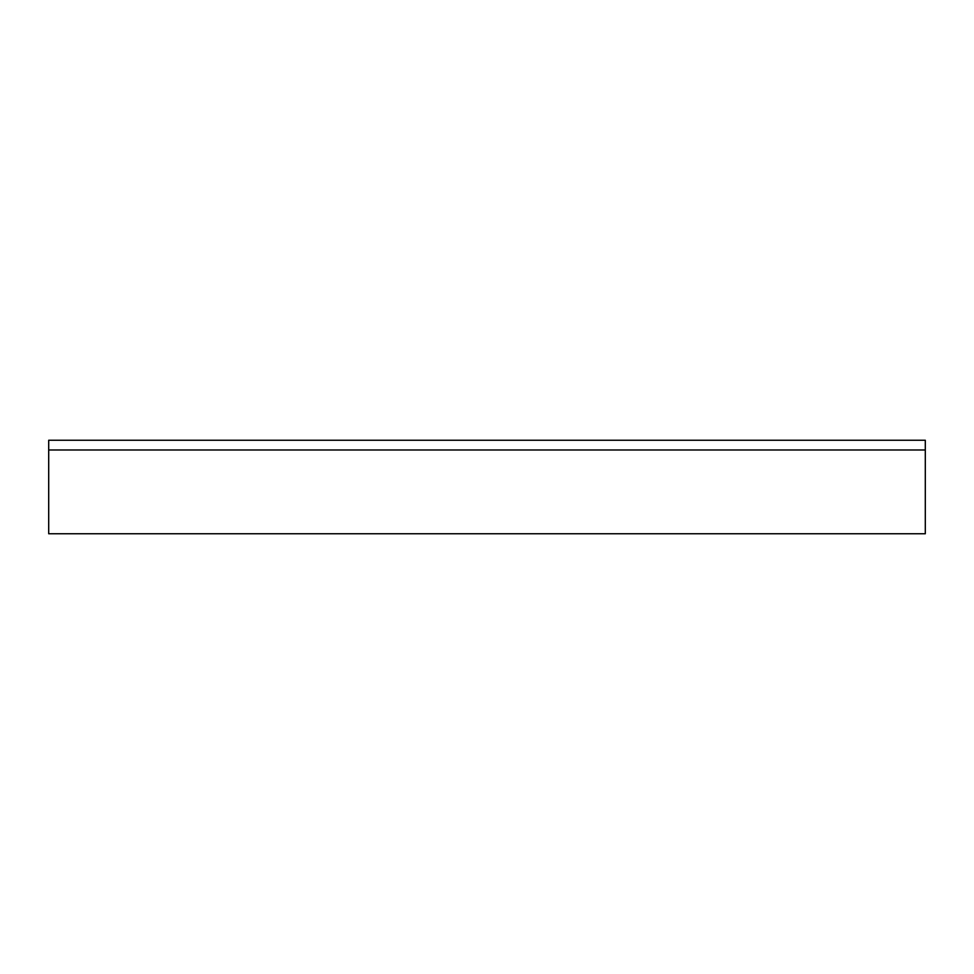<?xml version="1.0" encoding="UTF-8"?>
<svg xmlns="http://www.w3.org/2000/svg" width="974" height="974" viewBox="0 0 974 974"><rect width="100%" height="100%" fill="white"/><g stroke="black" fill="none" stroke-linecap="round" stroke-linejoin="round"><path stroke-width="1.46" d="M48.7 533.752L925.3 533.752L925.3 449.988L48.7 449.988L48.7 533.752M48.7 449.988L48.7 440.248L925.3 440.248L925.3 449.988"/></g></svg>

